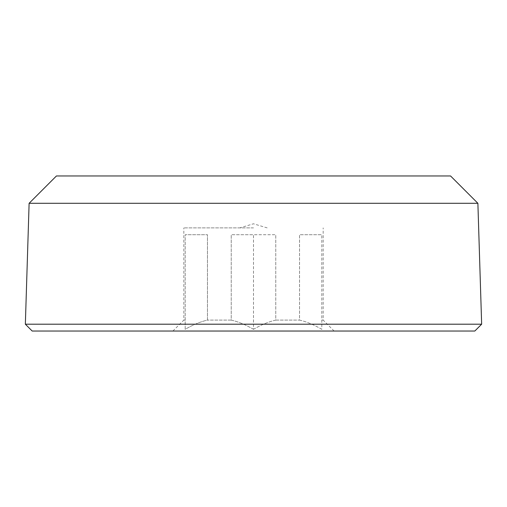 <?xml version="1.0" encoding="UTF-8"?>
<svg xmlns="http://www.w3.org/2000/svg" width="507" height="507" viewBox="0 0 507 507"><rect width="100%" height="100%" fill="white"/><g stroke="black" fill="none" stroke-linecap="round" stroke-linejoin="round"><path stroke-width="0.38" stroke-dasharray="2.54 1.9" d="M185.194 329.303L185.194 234.716L207.458 234.716L185.194 234.716L207.458 234.716L185.194 234.716L185.194 329.303C193.066 324.746 200.487 321.679 207.458 320.101L207.458 234.716L207.458 320.101C200.487 321.679 193.066 324.746 185.194 329.303M253.5 329.303C245.629 324.746 238.208 321.679 231.236 320.101L231.236 234.716L231.236 320.101C238.208 321.679 245.629 324.746 253.5 329.303L253.5 234.716L231.236 234.716L275.764 234.716L231.236 234.716L253.5 234.716L253.5 329.303C261.371 324.746 268.792 321.679 275.764 320.101L275.764 234.716L275.764 320.101C268.792 321.679 261.371 324.746 253.5 329.303M321.806 329.303C313.934 324.746 306.513 321.679 299.542 320.101L299.542 234.716L321.806 234.716L299.542 234.716L321.806 234.716L299.542 234.716L299.542 320.101C306.513 321.679 313.934 324.746 321.806 329.303L321.806 234.716L321.806 329.303M253.5 227.884L183.826 227.884L253.5 227.884M231.236 320.101L207.458 320.101L231.236 320.101M185.194 320.101L183.826 320.101L185.194 320.101M275.764 320.101L299.542 320.101L275.764 320.101M321.806 320.101L323.174 320.101L321.806 320.101M474.818 331.033L32.182 331.033M253.5 331.033L334.107 331.033L253.5 331.033M481.65 324.201L25.35 324.201M477.886 203.294L29.114 203.294M450.565 175.967L56.435 175.967M334.107 331.033L323.174 320.101L323.174 227.884M172.893 331.033L183.826 320.101L183.826 227.884M267.164 227.884L253.5 223.783L239.836 227.884"/><path stroke-width="0.76" d="M253.5 331.033L474.818 331.033L481.65 324.201L25.35 324.201L32.182 331.033L253.5 331.033M477.886 203.294L450.565 175.967L56.435 175.967L29.114 203.294L477.886 203.294L481.65 324.201M29.114 203.294L25.35 324.201"/></g></svg>
